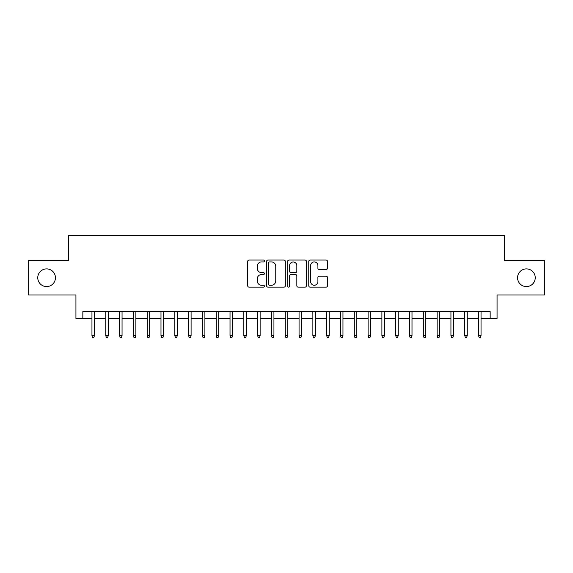 <?xml version="1.0" encoding="UTF-8"?>
<svg xmlns="http://www.w3.org/2000/svg" width="573" height="573" viewBox="0 0 573 573"><rect width="100%" height="100%" fill="white"/><g stroke="black" fill="none" stroke-linecap="round" stroke-linejoin="round"><path stroke-width="0.86" d="M264.411 260.987A0.945 0.945 0 0 0 263.458 260.035L249.062 260.035A1.354 1.354 0 0 0 247.708 261.395L247.708 285.791A1.354 1.354 0 0 0 249.062 287.145L263.458 287.145A0.945 0.945 0 0 0 264.411 286.192A0.945 0.945 0 0 0 263.458 285.247L261.596 285.247A4.333 4.333 0 0 1 257.263 280.906L257.263 278.879A4.333 4.333 0 0 1 261.596 274.539L263.458 274.539A0.945 0.945 0 0 0 264.411 273.593A0.945 0.945 0 0 0 263.458 272.641L261.596 272.641A4.333 4.333 0 0 1 257.263 268.307L257.263 266.273A4.333 4.333 0 0 1 261.596 261.933L263.458 261.933A0.945 0.945 0 0 0 264.411 260.987M517.562 277.733A8.839 8.839 0 0 0 526.401 286.572A8.839 8.839 0 0 0 535.239 277.733A8.839 8.839 0 0 0 526.401 268.895A8.839 8.839 0 0 0 517.562 277.733M37.761 277.733A8.839 8.839 0 0 0 46.599 286.572A8.839 8.839 0 0 0 55.438 277.733A8.839 8.839 0 0 0 46.599 268.895A8.839 8.839 0 0 0 37.761 277.733M326.109 269.589A1.354 1.354 0 0 0 327.462 268.236L327.462 261.395A1.354 1.354 0 0 0 326.109 260.035L310.115 260.035A1.354 1.354 0 0 0 308.761 261.395L308.761 285.791A1.354 1.354 0 0 0 310.115 287.145L326.109 287.145A1.354 1.354 0 0 0 327.462 285.791L327.462 277.518A1.354 1.354 0 0 0 326.109 276.165L319.261 276.165A1.354 1.354 0 0 0 317.908 277.518L317.908 281.622A3.624 3.624 0 0 1 314.283 285.247A3.624 3.624 0 0 1 310.659 281.622L310.659 265.557A3.624 3.624 0 0 1 314.283 261.933A3.624 3.624 0 0 1 317.908 265.557L317.908 268.236A1.354 1.354 0 0 0 319.261 269.589L326.109 269.589M82.841 318.466L82.841 311.562L490.159 311.562L490.159 318.466L497.063 318.466L497.063 294.995L544.35 294.995L544.35 260.471L504.655 260.471L504.655 235.618L68.345 235.618L68.345 260.471L28.65 260.471L28.65 294.995L75.937 294.995L75.937 318.466L91.959 318.466M285.311 261.395A1.354 1.354 0 0 0 283.957 260.035L267.963 260.035A1.354 1.354 0 0 0 266.61 261.395L266.61 285.791A1.354 1.354 0 0 0 267.963 287.145L283.957 287.145A1.354 1.354 0 0 0 285.311 285.791L285.311 261.395M289.043 260.035L305.037 260.035A1.354 1.354 0 0 1 306.39 261.395L306.39 285.791A1.354 1.354 0 0 1 305.037 287.145L298.189 287.145A1.354 1.354 0 0 1 296.835 285.791L296.835 275.892A1.354 1.354 0 0 0 295.482 274.539L290.941 274.539A1.354 1.354 0 0 0 289.58 275.892L289.58 286.192A0.945 0.945 0 0 1 288.634 287.145A0.945 0.945 0 0 1 287.689 286.192L287.689 261.395A1.354 1.354 0 0 1 289.043 260.035M94.445 318.466L105.761 318.466M108.247 318.466L119.571 318.466M122.056 318.466L133.38 318.466M135.865 318.466L147.182 318.466M149.668 318.466L160.992 318.466M163.477 318.466L174.801 318.466M177.286 318.466L188.61 318.466M191.096 318.466L202.412 318.466M204.898 318.466L216.222 318.466M218.707 318.466L230.031 318.466M232.516 318.466L243.833 318.466M246.318 318.466L257.642 318.466M260.128 318.466L271.452 318.466M273.937 318.466L285.261 318.466M287.739 318.466L299.063 318.466M301.548 318.466L312.872 318.466M315.358 318.466L326.682 318.466M329.167 318.466L340.484 318.466M342.969 318.466L354.293 318.466M356.778 318.466L368.102 318.466M370.588 318.466L381.905 318.466M384.39 318.466L395.714 318.466M398.199 318.466L409.523 318.466M412.008 318.466L423.332 318.466M425.818 318.466L437.135 318.466M439.62 318.466L450.944 318.466M453.429 318.466L464.753 318.466M467.239 318.466L478.555 318.466M481.041 318.466L490.159 318.466M269.46 261.933A0.945 0.945 0 0 0 268.508 262.885L268.508 284.294A0.945 0.945 0 0 0 269.46 285.247L271.423 285.247A4.333 4.333 0 0 0 275.756 280.906L275.756 266.273A4.333 4.333 0 0 0 271.423 261.933L269.46 261.933M296.835 265.628A3.624 3.624 0 0 0 293.211 262.004A3.624 3.624 0 0 0 289.58 265.628L289.58 271.287A1.354 1.354 0 0 0 290.941 272.641L295.482 272.641A1.354 1.354 0 0 0 296.835 271.287L296.835 265.628M91.959 335.585L92.511 337.382L93.886 337.382L94.445 335.585L91.959 335.585L91.959 311.562M94.445 335.585L94.445 311.562M105.761 335.585L106.313 337.382L107.695 337.382L108.247 335.585L105.761 335.585L105.761 311.562M108.247 335.585L108.247 311.562M119.571 335.585L120.122 337.382L121.505 337.382L122.056 335.585L119.571 335.585L119.571 311.562M122.056 335.585L122.056 311.562M133.38 335.585L133.932 337.382L135.314 337.382L135.865 335.585L133.38 335.585L133.38 311.562M135.865 335.585L135.865 311.562M147.182 335.585L147.741 337.382L149.116 337.382L149.668 335.585L147.182 335.585L147.182 311.562M149.668 335.585L149.668 311.562M160.992 335.585L161.543 337.382L162.925 337.382L163.477 335.585L160.992 335.585L160.992 311.562M163.477 335.585L163.477 311.562M174.801 335.585L175.352 337.382L176.735 337.382L177.286 335.585L174.801 335.585L174.801 311.562M177.286 335.585L177.286 311.562M188.61 335.585L189.162 337.382L190.537 337.382L191.096 335.585L188.61 335.585L188.61 311.562M191.096 335.585L191.096 311.562M202.412 335.585L202.964 337.382L204.346 337.382L204.898 335.585L202.412 335.585L202.412 311.562M204.898 335.585L204.898 311.562M216.222 335.585L216.773 337.382L218.155 337.382L218.707 335.585L216.222 335.585L216.222 311.562M218.707 335.585L218.707 311.562M230.031 335.585L230.582 337.382L231.965 337.382L232.516 335.585L230.031 335.585L230.031 311.562M232.516 335.585L232.516 311.562M243.833 335.585L244.385 337.382L245.767 337.382L246.318 335.585L243.833 335.585L243.833 311.562M246.318 335.585L246.318 311.562M257.642 335.585L258.194 337.382L259.576 337.382L260.128 335.585L257.642 335.585L257.642 311.562M260.128 335.585L260.128 311.562M271.452 335.585L272.003 337.382L273.385 337.382L273.937 335.585L271.452 335.585L271.452 311.562M273.937 335.585L273.937 311.562M285.261 335.585L285.812 337.382L287.188 337.382L287.739 335.585L285.261 335.585L285.261 311.562M287.739 335.585L287.739 311.562M299.063 335.585L299.615 337.382L300.997 337.382L301.548 335.585L299.063 335.585L299.063 311.562M301.548 335.585L301.548 311.562M312.872 335.585L313.424 337.382L314.806 337.382L315.358 335.585L312.872 335.585L312.872 311.562M315.358 335.585L315.358 311.562M326.682 335.585L327.233 337.382L328.616 337.382L329.167 335.585L326.682 335.585L326.682 311.562M329.167 335.585L329.167 311.562M340.484 335.585L341.035 337.382L342.418 337.382L342.969 335.585L340.484 335.585L340.484 311.562M342.969 335.585L342.969 311.562M354.293 335.585L354.845 337.382L356.227 337.382L356.778 335.585L354.293 335.585L354.293 311.562M356.778 335.585L356.778 311.562M368.102 335.585L368.654 337.382L370.036 337.382L370.588 335.585L368.102 335.585L368.102 311.562M370.588 335.585L370.588 311.562M381.905 335.585L382.463 337.382L383.838 337.382L384.39 335.585L381.905 335.585L381.905 311.562M384.39 335.585L384.39 311.562M395.714 335.585L396.265 337.382L397.648 337.382L398.199 335.585L395.714 335.585L395.714 311.562M398.199 335.585L398.199 311.562M409.523 335.585L410.075 337.382L411.457 337.382L412.008 335.585L409.523 335.585L409.523 311.562M412.008 335.585L412.008 311.562M423.332 335.585L423.884 337.382L425.259 337.382L425.818 335.585L423.332 335.585L423.332 311.562M425.818 335.585L425.818 311.562M437.135 335.585L437.686 337.382L439.068 337.382L439.62 335.585L437.135 335.585L437.135 311.562M439.62 335.585L439.62 311.562M450.944 335.585L451.495 337.382L452.878 337.382L453.429 335.585L450.944 335.585L450.944 311.562M453.429 335.585L453.429 311.562M464.753 335.585L465.305 337.382L466.687 337.382L467.239 335.585L464.753 335.585L464.753 311.562M467.239 335.585L467.239 311.562M478.555 335.585L479.114 337.382L480.489 337.382L481.041 335.585L478.555 335.585L478.555 311.562M481.041 335.585L481.041 311.562"/></g></svg>

